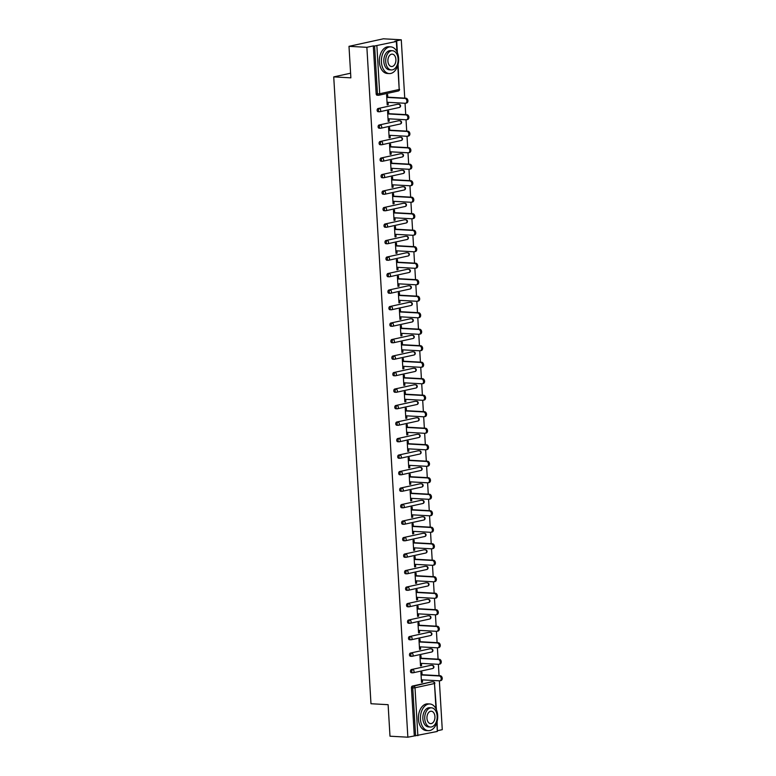 <?xml version="1.0" encoding="UTF-8"?>
<svg xmlns="http://www.w3.org/2000/svg" width="776" height="776" viewBox="0 0 776 776"><rect width="100%" height="100%" fill="white"/><g stroke="black" fill="none" stroke-linecap="round" stroke-linejoin="round"><path stroke-width="1.16" d="M437.13 721.496L437.334 731.448L407.856 737.2L389.988 736.201L388.116 704.686L370.976 703.735L333.728 76.892L350.868 77.843L348.996 46.327L383.402 38.8L401.279 39.799L394.848 41.206L396.72 41.4L397.39 52.681M437.674 730.682L442.272 729.673L439.361 680.814M439.061 675.673L438.382 664.314M438.081 659.163L437.402 647.814M437.101 642.664L436.422 631.315M436.122 626.164L435.443 614.815M435.132 609.664L434.463 598.315M434.153 593.165L433.483 581.806M433.173 576.665L432.504 565.306M432.193 560.156L431.524 548.807M431.214 543.656L430.544 532.307M430.234 527.156L429.565 515.807M429.254 510.657L428.585 499.308M428.274 494.157L427.595 482.798M427.295 477.657L426.616 466.298M426.315 461.148L425.636 449.799M425.335 444.648L424.656 433.299M424.356 428.148L423.677 416.799M423.376 411.649L422.697 400.3M422.396 395.149L421.717 383.79M421.416 378.649L420.738 367.29M420.427 362.14L419.758 350.791M419.447 345.64L418.778 334.291M418.468 329.14L417.798 317.791M417.488 312.641L416.819 301.292M416.508 296.141L415.839 284.782M415.529 279.632L414.859 268.283M414.549 263.132L413.88 251.783M413.569 246.632L412.89 235.283M412.589 230.132L411.91 218.784M411.61 213.633L410.931 202.284M410.63 197.133L409.951 185.774M409.65 180.624L408.971 169.275M408.671 164.124L407.992 152.775M407.691 147.624L407.012 136.275M406.702 131.125L406.032 119.776M405.722 114.625L405.053 103.276M404.742 98.125L401.279 39.799M350.597 73.206L333.728 76.892M377.281 95.186A1.6 1.038 -86.8 0 1 377.097 95.206A1.6 1.038 -86.8 0 1 376.156 93.828L377.456 93.896L374.614 45.988L396.72 41.4M376.156 93.828L373.305 45.91L366.873 47.317L348.996 46.327M374.614 45.988L373.305 45.91M407.856 737.2L366.873 47.317M387.175 104.576L388.233 104.634L387.195 104.857L386.603 94.808L387.631 94.585L387.787 97.175M388.233 104.634L388.087 102.325M414.297 735.793L411.445 687.875A1.6 1.038 -86.8 0 1 412.386 686.062L431.863 681.803A1.6 1.038 -86.8 0 1 432.048 681.794A1.6 1.038 -86.8 0 1 432.222 681.823M411.59 672.734A1.6 1.038 -86.8 0 1 411.406 672.753A1.6 1.038 -86.8 0 1 410.465 671.376A1.6 1.038 -86.8 0 1 411.406 669.562L430.884 665.304A1.6 1.038 -86.8 0 1 431.058 665.294A1.6 1.038 -86.8 0 1 431.243 665.323M410.611 656.234A1.6 1.038 -86.8 0 1 410.426 656.253A1.6 1.038 -86.8 0 1 409.485 654.876A1.6 1.038 -86.8 0 1 410.426 653.062L429.894 648.804A1.6 1.038 -86.8 0 1 430.079 648.784A1.6 1.038 -86.8 0 1 430.263 648.823M409.631 639.734A1.6 1.038 -86.8 0 1 409.447 639.744A1.6 1.038 -86.8 0 1 408.506 638.376A1.6 1.038 -86.8 0 1 409.447 636.562L428.915 632.304A1.6 1.038 -86.8 0 1 429.099 632.285A1.6 1.038 -86.8 0 1 429.283 632.324M408.651 623.235A1.6 1.038 -86.8 0 1 408.467 623.244A1.6 1.038 -86.8 0 1 407.526 621.867A1.6 1.038 -86.8 0 1 408.467 620.063L427.935 615.804A1.6 1.038 -86.8 0 1 428.119 615.785A1.6 1.038 -86.8 0 1 428.303 615.824M407.672 606.735A1.6 1.038 -86.8 0 1 407.487 606.745A1.6 1.038 -86.8 0 1 406.546 605.367A1.6 1.038 -86.8 0 1 407.487 603.553L426.955 599.295A1.6 1.038 -86.8 0 1 427.139 599.285A1.6 1.038 -86.8 0 1 427.324 599.314M406.692 590.226A1.6 1.038 -86.8 0 1 406.508 590.245A1.6 1.038 -86.8 0 1 405.567 588.868A1.6 1.038 -86.8 0 1 406.508 587.054L425.975 582.795A1.6 1.038 -86.8 0 1 426.16 582.786A1.6 1.038 -86.8 0 1 426.344 582.815M405.712 573.726A1.6 1.038 -86.8 0 1 405.528 573.745A1.6 1.038 -86.8 0 1 404.587 572.368A1.6 1.038 -86.8 0 1 405.518 570.554L424.996 566.296A1.6 1.038 -86.8 0 1 425.18 566.286A1.6 1.038 -86.8 0 1 425.364 566.315M404.733 557.226A1.6 1.038 -86.8 0 1 404.548 557.246A1.6 1.038 -86.8 0 1 403.607 555.868A1.6 1.038 -86.8 0 1 404.538 554.054L424.016 549.796A1.6 1.038 -86.8 0 1 424.2 549.777A1.6 1.038 -86.8 0 1 424.385 549.815M403.753 540.726A1.6 1.038 -86.8 0 1 403.568 540.736A1.6 1.038 -86.8 0 1 402.628 539.368A1.6 1.038 -86.8 0 1 403.559 537.555L423.036 533.296A1.6 1.038 -86.8 0 1 423.221 533.277A1.6 1.038 -86.8 0 1 423.405 533.316M402.773 524.227A1.6 1.038 -86.8 0 1 402.589 524.236A1.6 1.038 -86.8 0 1 401.648 522.859A1.6 1.038 -86.8 0 1 402.579 521.055L422.057 516.797A1.6 1.038 -86.8 0 1 422.241 516.777A1.6 1.038 -86.8 0 1 422.416 516.816M401.793 507.717A1.6 1.038 -86.8 0 1 401.609 507.737A1.6 1.038 -86.8 0 1 400.659 506.359A1.6 1.038 -86.8 0 1 401.599 504.545L421.077 500.287A1.6 1.038 -86.8 0 1 421.261 500.277A1.6 1.038 -86.8 0 1 421.436 500.307M400.814 491.218A1.6 1.038 -86.8 0 1 400.629 491.237A1.6 1.038 -86.8 0 1 399.679 489.86A1.6 1.038 -86.8 0 1 400.62 488.046L420.097 483.787A1.6 1.038 -86.8 0 1 420.282 483.778A1.6 1.038 -86.8 0 1 420.456 483.807M399.824 474.718A1.6 1.038 -86.8 0 1 399.65 474.737A1.6 1.038 -86.8 0 1 398.699 473.36A1.6 1.038 -86.8 0 1 399.64 471.546L419.118 467.288A1.6 1.038 -86.8 0 1 419.302 467.278A1.6 1.038 -86.8 0 1 419.476 467.307M398.845 458.218A1.6 1.038 -86.8 0 1 398.67 458.238A1.6 1.038 -86.8 0 1 397.719 456.86A1.6 1.038 -86.8 0 1 398.66 455.046L418.138 450.788A1.6 1.038 -86.8 0 1 418.322 450.769A1.6 1.038 -86.8 0 1 418.497 450.808M397.865 441.719A1.6 1.038 -86.8 0 1 397.681 441.728A1.6 1.038 -86.8 0 1 396.74 440.361A1.6 1.038 -86.8 0 1 397.681 438.547L417.158 434.288A1.6 1.038 -86.8 0 1 417.333 434.269A1.6 1.038 -86.8 0 1 417.517 434.308M396.885 425.219A1.6 1.038 -86.8 0 1 396.701 425.229A1.6 1.038 -86.8 0 1 395.76 423.851A1.6 1.038 -86.8 0 1 396.701 422.047L416.178 417.789A1.6 1.038 -86.8 0 1 416.353 417.769A1.6 1.038 -86.8 0 1 416.537 417.808M395.905 408.709A1.6 1.038 -86.8 0 1 395.721 408.729A1.6 1.038 -86.8 0 1 394.78 407.351A1.6 1.038 -86.8 0 1 395.721 405.538L415.189 401.279A1.6 1.038 -86.8 0 1 415.373 401.27A1.6 1.038 -86.8 0 1 415.558 401.299M394.926 392.21A1.6 1.038 -86.8 0 1 394.741 392.229A1.6 1.038 -86.8 0 1 393.801 390.852A1.6 1.038 -86.8 0 1 394.741 389.038L414.209 384.78A1.6 1.038 -86.8 0 1 414.394 384.77A1.6 1.038 -86.8 0 1 414.578 384.799M393.946 375.71A1.6 1.038 -86.8 0 1 393.762 375.73A1.6 1.038 -86.8 0 1 392.821 374.352A1.6 1.038 -86.8 0 1 393.762 372.538L413.23 368.28A1.6 1.038 -86.8 0 1 413.414 368.26A1.6 1.038 -86.8 0 1 413.598 368.299M392.966 359.21A1.6 1.038 -86.8 0 1 392.782 359.23A1.6 1.038 -86.8 0 1 391.841 357.852A1.6 1.038 -86.8 0 1 392.782 356.038L412.25 351.78A1.6 1.038 -86.8 0 1 412.434 351.761A1.6 1.038 -86.8 0 1 412.619 351.8M391.987 342.711A1.6 1.038 -86.8 0 1 391.802 342.72A1.6 1.038 -86.8 0 1 390.861 341.343A1.6 1.038 -86.8 0 1 391.802 339.539L411.27 335.28A1.6 1.038 -86.8 0 1 411.455 335.261A1.6 1.038 -86.8 0 1 411.639 335.3M391.007 326.211A1.6 1.038 -86.8 0 1 390.823 326.221A1.6 1.038 -86.8 0 1 389.882 324.843A1.6 1.038 -86.8 0 1 390.813 323.029L410.291 318.781A1.6 1.038 -86.8 0 1 410.475 318.761A1.6 1.038 -86.8 0 1 410.659 318.8M390.027 309.702A1.6 1.038 -86.8 0 1 389.843 309.721A1.6 1.038 -86.8 0 1 388.902 308.344A1.6 1.038 -86.8 0 1 389.833 306.53L409.311 302.271A1.6 1.038 -86.8 0 1 409.495 302.262A1.6 1.038 -86.8 0 1 409.68 302.291M389.048 293.202A1.6 1.038 -86.8 0 1 388.863 293.221A1.6 1.038 -86.8 0 1 387.922 291.844A1.6 1.038 -86.8 0 1 388.854 290.03L408.331 285.772A1.6 1.038 -86.8 0 1 408.515 285.762A1.6 1.038 -86.8 0 1 408.69 285.791M388.068 276.702A1.6 1.038 -86.8 0 1 387.884 276.722A1.6 1.038 -86.8 0 1 386.943 275.344A1.6 1.038 -86.8 0 1 387.874 273.53L407.351 269.272A1.6 1.038 -86.8 0 1 407.536 269.253A1.6 1.038 -86.8 0 1 407.71 269.291M387.088 260.202A1.6 1.038 -86.8 0 1 386.904 260.222A1.6 1.038 -86.8 0 1 385.953 258.845A1.6 1.038 -86.8 0 1 386.894 257.031L406.372 252.772A1.6 1.038 -86.8 0 1 406.556 252.753A1.6 1.038 -86.8 0 1 406.731 252.792M386.108 243.703A1.6 1.038 -86.8 0 1 385.924 243.713A1.6 1.038 -86.8 0 1 384.974 242.335A1.6 1.038 -86.8 0 1 385.915 240.531L405.392 236.273A1.6 1.038 -86.8 0 1 405.576 236.253A1.6 1.038 -86.8 0 1 405.751 236.292M385.119 227.203A1.6 1.038 -86.8 0 1 384.945 227.213A1.6 1.038 -86.8 0 1 383.994 225.835A1.6 1.038 -86.8 0 1 384.935 224.021L404.412 219.773A1.6 1.038 -86.8 0 1 404.597 219.754A1.6 1.038 -86.8 0 1 404.771 219.792M384.139 210.694A1.6 1.038 -86.8 0 1 383.955 210.713A1.6 1.038 -86.8 0 1 383.014 209.336A1.6 1.038 -86.8 0 1 383.955 207.522L403.433 203.263A1.6 1.038 -86.8 0 1 403.617 203.254A1.6 1.038 -86.8 0 1 403.792 203.283M383.16 194.194A1.6 1.038 -86.8 0 1 382.975 194.213A1.6 1.038 -86.8 0 1 382.035 192.836A1.6 1.038 -86.8 0 1 382.975 191.022L402.453 186.764A1.6 1.038 -86.8 0 1 402.628 186.754A1.6 1.038 -86.8 0 1 402.812 186.783M382.18 177.694A1.6 1.038 -86.8 0 1 381.996 177.714A1.6 1.038 -86.8 0 1 381.055 176.336A1.6 1.038 -86.8 0 1 381.996 174.522L401.464 170.264A1.6 1.038 -86.8 0 1 401.648 170.245A1.6 1.038 -86.8 0 1 401.832 170.284M381.2 161.195A1.6 1.038 -86.8 0 1 381.016 161.204A1.6 1.038 -86.8 0 1 380.075 159.837A1.6 1.038 -86.8 0 1 381.016 158.023L400.484 153.764A1.6 1.038 -86.8 0 1 400.668 153.745A1.6 1.038 -86.8 0 1 400.852 153.784M380.221 144.695A1.6 1.038 -86.8 0 1 380.036 144.705A1.6 1.038 -86.8 0 1 379.095 143.327A1.6 1.038 -86.8 0 1 380.036 141.523L399.504 137.265A1.6 1.038 -86.8 0 1 399.688 137.245A1.6 1.038 -86.8 0 1 399.873 137.284M379.241 128.195A1.6 1.038 -86.8 0 1 379.057 128.205A1.6 1.038 -86.8 0 1 378.116 126.828A1.6 1.038 -86.8 0 1 379.057 125.014L398.524 120.765A1.6 1.038 -86.8 0 1 398.709 120.746A1.6 1.038 -86.8 0 1 398.893 120.784M378.261 111.686A1.6 1.038 -86.8 0 1 378.077 111.705A1.6 1.038 -86.8 0 1 377.136 110.328A1.6 1.038 -86.8 0 1 378.077 108.514L397.545 104.256A1.6 1.038 -86.8 0 1 397.729 104.246A1.6 1.038 -86.8 0 1 397.913 104.275M388.766 113.684L388.611 111.084L387.583 111.317L388.175 121.366L389.212 121.134L389.067 118.825M389.746 130.184L389.591 127.594L388.563 127.817L389.154 137.866L390.192 137.633L390.056 135.334M390.726 146.683L390.57 144.094L389.542 144.317L390.134 154.366L391.172 154.143L391.036 151.834M391.705 163.183L391.55 160.593L390.522 160.816L391.114 170.865L392.152 170.642L392.016 168.334M392.685 179.683L392.53 177.093L391.502 177.316L392.093 187.365L393.131 187.142L392.995 184.834M393.665 196.183L393.51 193.593L392.481 193.816L393.083 203.865L394.111 203.642L393.975 201.333M394.644 212.692L394.489 210.092L393.461 210.325L394.062 220.374L395.091 220.141L394.955 217.833M395.624 229.192L395.479 226.602L394.441 226.825L395.042 236.874L396.07 236.651L395.935 234.342M396.604 245.691L396.458 243.101L395.42 243.325L396.022 253.374L397.05 253.151L396.914 250.842M397.593 262.191L397.438 259.601L396.4 259.824L397.002 269.873L398.03 269.65L397.894 267.342M398.573 278.691L398.418 276.101L397.38 276.324L397.981 286.373L399.01 286.15L398.874 283.841M399.553 295.19L399.397 292.6L398.36 292.824L398.961 302.873L399.989 302.65L399.853 300.341M400.532 311.7L400.377 309.1L399.339 309.333L399.941 319.382L400.969 319.149L400.833 316.841M401.512 328.2L401.357 325.61L400.329 325.833L400.92 335.882L401.958 335.659L401.813 333.35M402.492 344.699L402.337 342.109L401.308 342.332L401.9 352.382L402.938 352.159L402.792 349.85M403.471 361.199L403.316 358.609L402.288 358.832L402.88 368.881L403.918 368.658L403.782 366.35M404.451 377.699L404.296 375.109L403.268 375.332L403.86 385.381L404.897 385.158L404.762 382.849M405.431 394.198L405.276 391.608L404.248 391.832L404.839 401.881L405.877 401.658L405.741 399.349M406.411 410.708L406.255 408.108L405.227 408.341L405.819 418.39L406.857 418.157L406.721 415.849M407.39 427.207L407.235 424.618L406.207 424.841L406.799 434.89L407.837 434.667L407.701 432.358M408.37 443.707L408.215 441.117L407.187 441.34L407.788 451.389L408.816 451.166L408.68 448.858M409.35 460.207L409.204 457.617L408.166 457.84L408.768 467.889L409.796 467.666L409.66 465.357M410.329 476.706L410.184 474.117L409.146 474.34L409.747 484.389L410.776 484.166L410.64 481.857M411.319 493.206L411.164 490.616L410.126 490.849L410.727 500.889L411.755 500.665L411.62 498.357M412.298 509.716L412.143 507.116L411.105 507.349L411.707 517.398L412.735 517.165L412.599 514.857M413.278 526.215L413.123 523.625L412.085 523.848L412.686 533.898L413.715 533.675L413.579 531.366M414.258 542.715L414.103 540.125L413.065 540.348L413.666 550.397L414.694 550.174L414.559 547.866M415.238 559.215L415.082 556.625L414.045 556.848L414.646 566.897L415.674 566.674L415.538 564.365M416.217 575.714L416.062 573.125L415.034 573.348L415.626 583.397L416.663 583.174L416.518 580.865M417.197 592.214L417.042 589.624L416.014 589.857L416.605 599.897L417.643 599.673L417.498 597.365M418.177 608.723L418.022 606.124L416.993 606.357L417.585 616.406L418.623 616.173L418.487 613.874M419.156 625.223L419.001 622.633L417.973 622.856L418.565 632.906L419.603 632.683L419.467 630.374M420.136 641.723L419.981 639.133L418.953 639.356L419.544 649.405L420.582 649.182L420.446 646.874M421.116 658.223L420.961 655.633L419.932 655.856L420.524 665.905L421.562 665.682L421.426 663.373M422.095 674.722L421.94 672.132L420.912 672.356L421.514 682.405L422.542 682.182L422.406 679.873M389.212 121.134L388.155 121.075M390.192 137.633L389.145 137.575M391.172 154.143L390.124 154.084M392.152 170.642L391.104 170.584M393.131 187.142L392.084 187.084M394.111 203.642L393.063 203.584M395.091 220.141L394.043 220.083M396.07 236.651L395.023 236.583M397.05 253.151L396.002 253.092M398.03 269.65L396.982 269.592M399.01 286.15L397.962 286.092M399.989 302.65L398.942 302.591M400.969 319.149L399.921 319.091M401.958 335.659L400.901 335.601M402.938 352.159L401.881 352.1M403.918 368.658L402.86 368.6M404.897 385.158L403.85 385.1M405.877 401.658L404.829 401.599M406.857 418.157L405.809 418.099M407.837 434.667L406.789 434.608M408.816 451.166L407.769 451.108M409.796 467.666L408.748 467.608M410.776 484.166L409.728 484.108M411.755 500.665L410.708 500.607M412.735 517.165L411.687 517.107M413.715 533.675L412.667 533.616M414.694 550.174L413.647 550.116M415.674 566.674L414.626 566.616M416.663 583.174L415.606 583.115M417.643 599.673L416.586 599.615M418.623 616.173L417.575 616.115M419.603 632.683L418.555 632.624M420.582 649.182L419.535 649.124M421.562 665.682L420.514 665.624M422.542 682.182L421.494 682.123M387.04 102.267L405.159 103.276A2.464 1.853 -102.3 0 0 405.538 103.247A2.464 1.853 -102.3 0 0 406.866 100.696A2.464 1.853 -102.3 0 0 404.868 98.416L386.749 97.407M404.868 98.416L405.906 98.183A2.464 1.853 77.7 0 1 407.904 100.473A2.464 1.853 77.7 0 1 406.575 103.024L405.538 103.247M405.906 98.183L386.739 97.116M388.019 118.767L406.139 119.776A2.464 1.853 -102.3 0 0 406.517 119.746A2.464 1.853 -102.3 0 0 407.846 117.195A2.464 1.853 -102.3 0 0 405.848 114.916L387.738 113.907M405.848 114.916L406.886 114.683A2.464 1.853 77.7 0 1 408.884 116.972A2.464 1.853 77.7 0 1 407.555 119.523L406.517 119.746M406.886 114.683L387.719 113.626M388.999 135.276L407.119 136.285A2.464 1.853 -102.3 0 0 407.507 136.246A2.464 1.853 -102.3 0 0 408.826 133.705A2.464 1.853 -102.3 0 0 406.828 131.416L388.718 130.407M406.828 131.416L407.866 131.192A2.464 1.853 77.7 0 1 409.864 133.472A2.464 1.853 77.7 0 1 408.535 136.023L407.507 136.246M407.866 131.192L388.698 130.125M389.979 151.776L408.098 152.785A2.464 1.853 -102.3 0 0 408.486 152.756A2.464 1.853 -102.3 0 0 409.806 150.204A2.464 1.853 -102.3 0 0 407.817 147.915L389.697 146.906M407.817 147.915L408.845 147.692A2.464 1.853 77.7 0 1 410.844 149.981A2.464 1.853 77.7 0 1 409.515 152.523L408.486 152.756M408.845 147.692L389.678 146.625M390.968 168.276L409.078 169.284A2.464 1.853 -102.3 0 0 409.466 169.255A2.464 1.853 -102.3 0 0 410.785 166.704A2.464 1.853 -102.3 0 0 408.797 164.415L390.677 163.406M408.797 164.415L409.825 164.192A2.464 1.853 77.7 0 1 411.823 166.481A2.464 1.853 77.7 0 1 410.494 169.023L409.466 169.255M409.825 164.192L390.658 163.125M391.948 184.775L410.067 185.784A2.464 1.853 -102.3 0 0 410.446 185.755A2.464 1.853 -102.3 0 0 411.775 183.204A2.464 1.853 -102.3 0 0 409.776 180.915L391.657 179.906M409.776 180.915L410.805 180.692A2.464 1.853 77.7 0 1 412.803 182.981A2.464 1.853 77.7 0 1 411.474 185.532L410.446 185.755M410.805 180.692L391.637 179.625M381.423 62.109A13.367 8.623 93.2 0 0 389.29 73.574A13.367 8.623 93.2 0 0 398.631 58.345A13.367 8.623 93.2 0 0 390.774 46.88A13.367 8.623 93.2 0 0 381.423 62.109M390.774 46.88L388.727 46.764A13.367 8.623 93.2 0 0 379.386 61.993A13.367 8.623 93.2 0 0 387.243 73.458L389.29 73.574M391.376 69.947L389.494 69.84A9.622 6.208 -86.8 0 1 383.839 61.585A9.622 6.208 -86.8 0 1 390.561 50.615L392.443 50.721A9.622 6.208 93.2 0 0 385.711 61.682A9.622 6.208 93.2 0 0 391.376 69.947A9.622 6.208 93.2 0 0 398.098 58.976A9.622 6.208 93.2 0 0 392.443 50.721M395.896 59.461A6.198 3.996 93.2 0 0 392.249 54.136A6.198 3.996 93.2 0 0 387.913 61.207A6.198 3.996 93.2 0 0 391.56 66.523A6.198 3.996 93.2 0 0 395.896 59.461M420.466 719.197A13.367 8.623 93.2 0 0 428.323 730.662A13.367 8.623 93.2 0 0 437.674 715.443A13.367 8.623 93.2 0 0 429.807 703.977A13.367 8.623 93.2 0 0 420.466 719.197M429.807 703.977L427.77 703.861A13.367 8.623 93.2 0 0 418.429 719.09A13.367 8.623 93.2 0 0 426.286 730.555L428.323 730.662M430.408 727.034L428.536 726.928A9.622 6.208 -86.8 0 1 422.871 718.673A9.622 6.208 -86.8 0 1 429.603 707.712L431.475 707.819A9.622 6.208 93.2 0 0 424.753 718.78A9.622 6.208 93.2 0 0 430.408 727.034A9.622 6.208 93.2 0 0 437.14 716.073A9.622 6.208 93.2 0 0 431.475 707.819M434.938 716.549A6.198 3.996 93.2 0 0 431.291 711.233A6.198 3.996 93.2 0 0 426.955 718.295A6.198 3.996 93.2 0 0 430.602 723.62A6.198 3.996 93.2 0 0 434.938 716.549M392.928 201.275L411.047 202.284A2.464 1.853 -102.3 0 0 411.425 202.255A2.464 1.853 -102.3 0 0 412.754 199.704A2.464 1.853 -102.3 0 0 410.756 197.424L392.637 196.415M410.756 197.424L411.784 197.191A2.464 1.853 77.7 0 1 413.783 199.481A2.464 1.853 77.7 0 1 412.454 202.032L411.425 202.255M411.784 197.191L392.617 196.124M393.907 217.775L412.027 218.784A2.464 1.853 -102.3 0 0 412.405 218.754A2.464 1.853 -102.3 0 0 413.734 216.203A2.464 1.853 -102.3 0 0 411.736 213.924L393.616 212.915M411.736 213.924L412.764 213.691A2.464 1.853 77.7 0 1 414.762 215.98A2.464 1.853 77.7 0 1 413.433 218.531L412.405 218.754M412.764 213.691L393.597 212.634M394.887 234.284L413.007 235.293A2.464 1.853 -102.3 0 0 413.385 235.254A2.464 1.853 -102.3 0 0 414.714 232.713A2.464 1.853 -102.3 0 0 412.716 230.424L394.596 229.415M412.716 230.424L413.744 230.2A2.464 1.853 77.7 0 1 415.742 232.48A2.464 1.853 77.7 0 1 414.413 235.031L413.385 235.254M413.744 230.2L394.577 229.133M395.867 250.784L413.986 251.793A2.464 1.853 -102.3 0 0 414.365 251.763A2.464 1.853 -102.3 0 0 415.693 249.212A2.464 1.853 -102.3 0 0 413.695 246.923L395.576 245.914M413.695 246.923L414.724 246.7A2.464 1.853 77.7 0 1 416.722 248.989A2.464 1.853 77.7 0 1 415.393 251.531L414.365 251.763M414.724 246.7L395.556 245.633M396.846 267.284L414.966 268.292A2.464 1.853 -102.3 0 0 415.344 268.263A2.464 1.853 -102.3 0 0 416.673 265.712A2.464 1.853 -102.3 0 0 414.675 263.423L396.555 262.414M414.675 263.423L415.703 263.2A2.464 1.853 77.7 0 1 417.701 265.489A2.464 1.853 77.7 0 1 416.382 268.03L415.344 268.263M415.703 263.2L396.536 262.133M397.826 283.783L415.946 284.792A2.464 1.853 -102.3 0 0 416.324 284.763A2.464 1.853 -102.3 0 0 417.653 282.212A2.464 1.853 -102.3 0 0 415.655 279.923L397.535 278.914M415.655 279.923L416.693 279.7A2.464 1.853 77.7 0 1 418.681 281.989A2.464 1.853 77.7 0 1 417.362 284.54L416.324 284.763M416.693 279.7L397.516 278.632M398.806 300.283L416.925 301.292A2.464 1.853 -102.3 0 0 417.304 301.263A2.464 1.853 -102.3 0 0 418.633 298.712A2.464 1.853 -102.3 0 0 416.634 296.432L398.515 295.423M416.634 296.432L417.672 296.199A2.464 1.853 77.7 0 1 419.661 298.488A2.464 1.853 77.7 0 1 418.342 301.04L417.304 301.263M417.672 296.199L398.505 295.132M399.785 316.783L417.905 317.791A2.464 1.853 -102.3 0 0 418.283 317.762A2.464 1.853 -102.3 0 0 419.612 315.211A2.464 1.853 -102.3 0 0 417.614 312.932L399.495 311.923M417.614 312.932L418.652 312.699A2.464 1.853 77.7 0 1 420.65 314.988A2.464 1.853 77.7 0 1 419.321 317.539L418.283 317.762M418.652 312.699L399.485 311.642M400.765 333.292L418.885 334.301A2.464 1.853 -102.3 0 0 419.263 334.262A2.464 1.853 -102.3 0 0 420.592 331.721A2.464 1.853 -102.3 0 0 418.594 329.431L400.474 328.423M418.594 329.431L419.632 329.208A2.464 1.853 77.7 0 1 421.63 331.488A2.464 1.853 77.7 0 1 420.301 334.039L419.263 334.262M419.632 329.208L400.464 328.141M401.745 349.792L419.865 350.8A2.464 1.853 -102.3 0 0 420.243 350.771A2.464 1.853 -102.3 0 0 421.572 348.22A2.464 1.853 -102.3 0 0 419.574 345.931L401.454 344.922M419.574 345.931L420.611 345.708A2.464 1.853 77.7 0 1 422.61 347.997A2.464 1.853 77.7 0 1 421.281 350.539L420.243 350.771M420.611 345.708L401.444 344.641M402.725 366.291L420.844 367.3A2.464 1.853 -102.3 0 0 421.232 367.271A2.464 1.853 -102.3 0 0 422.551 364.72A2.464 1.853 -102.3 0 0 420.553 362.431L402.443 361.422M420.553 362.431L421.591 362.208A2.464 1.853 77.7 0 1 423.589 364.497A2.464 1.853 77.7 0 1 422.26 367.048L421.232 367.271M421.591 362.208L402.424 361.141M403.704 382.791L421.824 383.8A2.464 1.853 -102.3 0 0 422.212 383.771A2.464 1.853 -102.3 0 0 423.531 381.22A2.464 1.853 -102.3 0 0 421.543 378.93L403.423 377.922M421.543 378.93L422.571 378.707A2.464 1.853 77.7 0 1 424.569 380.997A2.464 1.853 77.7 0 1 423.24 383.548L422.212 383.771M422.571 378.707L403.404 377.64M404.684 399.291L422.804 400.3A2.464 1.853 -102.3 0 0 423.192 400.27A2.464 1.853 -102.3 0 0 424.511 397.719A2.464 1.853 -102.3 0 0 422.522 395.44L404.403 394.431M422.522 395.44L423.55 395.207A2.464 1.853 77.7 0 1 425.549 397.496A2.464 1.853 77.7 0 1 424.22 400.047L423.192 400.27M423.55 395.207L404.383 394.14M405.673 415.79L423.783 416.799A2.464 1.853 -102.3 0 0 424.171 416.77A2.464 1.853 -102.3 0 0 425.5 414.219A2.464 1.853 -102.3 0 0 423.502 411.94L405.382 410.931M423.502 411.94L424.53 411.707A2.464 1.853 77.7 0 1 426.528 413.996A2.464 1.853 77.7 0 1 425.2 416.547L424.171 416.77M424.53 411.707L405.363 410.649M406.653 432.3L424.773 433.309A2.464 1.853 -102.3 0 0 425.151 433.27A2.464 1.853 -102.3 0 0 426.48 430.728A2.464 1.853 -102.3 0 0 424.482 428.439L406.362 427.43M424.482 428.439L425.51 428.216A2.464 1.853 77.7 0 1 427.508 430.496A2.464 1.853 77.7 0 1 426.179 433.047L425.151 433.27M425.51 428.216L406.343 427.149M407.633 448.8L425.752 449.808A2.464 1.853 -102.3 0 0 426.131 449.779A2.464 1.853 -102.3 0 0 427.46 447.228A2.464 1.853 -102.3 0 0 425.461 444.939L407.342 443.93M425.461 444.939L426.49 444.716A2.464 1.853 77.7 0 1 428.488 447.005A2.464 1.853 77.7 0 1 427.159 449.546L426.131 449.779M426.49 444.716L407.322 443.649M408.613 465.299L426.732 466.308A2.464 1.853 -102.3 0 0 427.11 466.279A2.464 1.853 -102.3 0 0 428.439 463.728A2.464 1.853 -102.3 0 0 426.441 461.439L408.321 460.43M426.441 461.439L427.469 461.216A2.464 1.853 77.7 0 1 429.467 463.505A2.464 1.853 77.7 0 1 428.139 466.056L427.11 466.279M427.469 461.216L408.302 460.149M409.592 481.799L427.712 482.808A2.464 1.853 -102.3 0 0 428.09 482.779A2.464 1.853 -102.3 0 0 429.419 480.228A2.464 1.853 -102.3 0 0 427.421 477.938L409.301 476.939M427.421 477.938L428.449 477.715A2.464 1.853 77.7 0 1 430.447 480.005A2.464 1.853 77.7 0 1 429.118 482.556L428.09 482.779M428.449 477.715L409.282 476.648M410.572 498.299L428.691 499.308A2.464 1.853 -102.3 0 0 429.07 499.278A2.464 1.853 -102.3 0 0 430.399 496.727A2.464 1.853 -102.3 0 0 428.4 494.448L410.281 493.439M428.4 494.448L429.429 494.215A2.464 1.853 77.7 0 1 431.427 496.504A2.464 1.853 77.7 0 1 430.098 499.055L429.07 499.278M429.429 494.215L410.261 493.148M411.552 514.798L429.671 515.807A2.464 1.853 -102.3 0 0 430.05 515.778A2.464 1.853 -102.3 0 0 431.378 513.237A2.464 1.853 -102.3 0 0 429.38 510.947L411.261 509.939M429.38 510.947L430.408 510.724A2.464 1.853 77.7 0 1 432.407 513.004A2.464 1.853 77.7 0 1 431.087 515.555L430.05 515.778M430.408 510.724L411.241 509.657M412.531 531.308L430.651 532.317A2.464 1.853 -102.3 0 0 431.029 532.278A2.464 1.853 -102.3 0 0 432.358 529.736A2.464 1.853 -102.3 0 0 430.36 527.447L412.24 526.438M430.36 527.447L431.398 527.224A2.464 1.853 77.7 0 1 433.386 529.504A2.464 1.853 77.7 0 1 432.067 532.055L431.029 532.278M431.398 527.224L412.221 526.157M413.511 547.808L431.631 548.816A2.464 1.853 -102.3 0 0 432.009 548.787A2.464 1.853 -102.3 0 0 433.338 546.236A2.464 1.853 -102.3 0 0 431.34 543.947L413.22 542.938M431.34 543.947L432.377 543.724A2.464 1.853 77.7 0 1 434.366 546.013A2.464 1.853 77.7 0 1 433.047 548.554L432.009 548.787M432.377 543.724L413.21 542.657M414.491 564.307L432.61 565.316A2.464 1.853 -102.3 0 0 432.989 565.287A2.464 1.853 -102.3 0 0 434.317 562.736A2.464 1.853 -102.3 0 0 432.319 560.447L414.2 559.438M432.319 560.447L433.357 560.223A2.464 1.853 77.7 0 1 435.355 562.513A2.464 1.853 77.7 0 1 434.026 565.064L432.989 565.287M433.357 560.223L414.19 559.157M415.47 580.807L433.59 581.816A2.464 1.853 -102.3 0 0 433.968 581.787A2.464 1.853 -102.3 0 0 435.297 579.236A2.464 1.853 -102.3 0 0 433.299 576.946L415.179 575.947M433.299 576.946L434.337 576.723A2.464 1.853 77.7 0 1 436.335 579.012A2.464 1.853 77.7 0 1 435.006 581.563L433.968 581.787M434.337 576.723L415.17 575.656M416.45 597.307L434.57 598.315A2.464 1.853 -102.3 0 0 434.948 598.286A2.464 1.853 -102.3 0 0 436.277 595.735A2.464 1.853 -102.3 0 0 434.279 593.456L416.169 592.447M434.279 593.456L435.317 593.223A2.464 1.853 77.7 0 1 437.315 595.512A2.464 1.853 77.7 0 1 435.986 598.063L434.948 598.286M435.317 593.223L416.149 592.156M417.43 613.806L435.549 614.815A2.464 1.853 -102.3 0 0 435.937 614.786A2.464 1.853 -102.3 0 0 437.257 612.245A2.464 1.853 -102.3 0 0 435.258 609.955L417.149 608.947M435.258 609.955L436.296 609.732A2.464 1.853 77.7 0 1 438.295 612.012A2.464 1.853 77.7 0 1 436.966 614.563L435.937 614.786M436.296 609.732L417.129 608.665M418.41 630.316L436.529 631.325A2.464 1.853 -102.3 0 0 436.917 631.286A2.464 1.853 -102.3 0 0 438.236 628.744A2.464 1.853 -102.3 0 0 436.248 626.455L418.128 625.446M436.248 626.455L437.276 626.232A2.464 1.853 77.7 0 1 439.274 628.512A2.464 1.853 77.7 0 1 437.945 631.063L436.917 631.286M437.276 626.232L418.109 625.165M419.399 646.815L437.509 647.824A2.464 1.853 -102.3 0 0 437.897 647.795A2.464 1.853 -102.3 0 0 439.216 645.244A2.464 1.853 -102.3 0 0 437.227 642.955L419.108 641.946M437.227 642.955L438.256 642.732A2.464 1.853 77.7 0 1 440.254 645.021A2.464 1.853 77.7 0 1 438.925 647.562L437.897 647.795M438.256 642.732L419.089 641.665M420.379 663.315L438.488 664.324A2.464 1.853 -102.3 0 0 438.876 664.295A2.464 1.853 -102.3 0 0 440.205 661.744A2.464 1.853 -102.3 0 0 438.207 659.455L420.088 658.446M438.207 659.455L439.235 659.231A2.464 1.853 77.7 0 1 441.234 661.521A2.464 1.853 77.7 0 1 439.905 664.072L438.876 664.295M439.235 659.231L420.068 658.164M421.358 679.815L439.478 680.824A2.464 1.853 -102.3 0 0 439.856 680.794A2.464 1.853 -102.3 0 0 441.185 678.243A2.464 1.853 -102.3 0 0 439.187 675.954L421.067 674.955M439.187 675.954L440.215 675.731A2.464 1.853 77.7 0 1 442.213 678.02A2.464 1.853 77.7 0 1 440.884 680.571L439.856 680.794M440.215 675.731L421.048 674.664M376.874 45.823L379.716 93.741L399.194 89.483L397.768 65.553M396.943 51.701L396.342 41.565M377.097 95.206L378.407 95.273A1.6 1.038 93.2 0 1 377.456 93.896L379.716 93.741A1.6 1.203 77.7 0 1 378.591 95.264A1.6 1.038 93.2 0 1 378.407 95.273A1.6 1.6 0 0 0 378.834 95.244L398.311 90.986A1.6 1.203 77.7 0 1 398.059 91.005M399.572 89.318A1.6 1.6 0 0 1 398.311 90.986A1.6 1.203 77.7 0 0 399.194 89.483L398.088 64.408M437.334 731.448L436.81 722.64M435.986 708.798L434.482 683.53L415.005 687.788L417.857 735.706M415.596 735.861L412.754 687.953L411.445 687.875M412.386 686.062L413.695 686.139A1.6 1.203 -102.3 0 1 415.005 687.788L412.754 687.953A1.6 1.038 -86.8 0 1 413.695 686.139L431.863 681.803M436.432 709.768L434.482 683.53A1.6 1.203 -102.3 0 0 433.163 681.881A1.6 1.038 93.2 0 1 433.347 681.861L432.048 681.794M378.077 108.514L397.545 104.256M397.729 104.246L399.039 104.314A1.6 1.038 93.2 0 0 398.854 104.333A1.6 1.203 -102.3 0 1 400.173 105.982A1.6 1.203 77.7 0 1 399.039 107.505M378.077 111.705L379.386 111.773A1.6 1.6 0 0 0 379.813 111.744A1.6 1.203 77.7 0 0 380.696 110.24A1.6 1.203 -102.3 0 0 379.377 108.591A1.6 1.038 -86.8 0 0 378.436 110.405A1.6 1.038 93.2 0 0 379.386 111.773A1.6 1.038 93.2 0 0 379.571 111.763A1.6 1.203 77.7 0 0 379.813 111.744L399.291 107.486A1.6 1.6 0 0 0 399.039 104.314M379.057 125.014L398.524 120.765M380.036 141.523L399.504 137.265M381.016 158.023L400.484 153.764M381.996 174.522L401.464 170.264M382.975 191.022L402.453 186.764M383.955 207.522L403.433 203.263M384.935 224.021L404.412 219.773M385.915 240.531L405.392 236.273M386.894 257.031L406.372 252.772M387.874 273.53L407.351 269.272M388.854 290.03L408.331 285.772M389.833 306.53L409.311 302.271M390.813 323.029L410.291 318.781M391.802 339.539L411.27 335.28M392.782 356.038L412.25 351.78M393.762 372.538L413.23 368.28M394.741 389.038L414.209 384.78M395.721 405.538L415.189 401.279M396.701 422.047L416.178 417.789M397.681 438.547L417.158 434.288M398.66 455.046L418.138 450.788M399.64 471.546L419.118 467.288M400.62 488.046L420.097 483.787M401.599 504.545L421.077 500.287M402.579 521.055L422.057 516.797M403.559 537.555L423.036 533.296M404.538 554.054L424.016 549.796M405.518 570.554L424.996 566.296M406.508 587.054L425.975 582.795M407.487 603.553L426.955 599.295M408.467 620.063L427.935 615.804M409.447 636.562L428.915 632.304M410.426 653.062L429.894 648.804M411.406 669.562L430.884 665.304M398.709 120.746L400.018 120.813A1.6 1.038 93.2 0 0 399.834 120.833A1.6 1.203 -102.3 0 1 401.153 122.492A1.6 1.203 77.7 0 1 400.018 124.005M379.057 128.205L380.366 128.282A1.6 1.6 0 0 0 380.793 128.244A1.6 1.203 77.7 0 0 381.676 126.75A1.6 1.203 -102.3 0 0 380.356 125.091A1.6 1.038 -86.8 0 0 379.425 126.905A1.6 1.038 93.2 0 0 380.366 128.282A1.6 1.038 93.2 0 0 380.55 128.263A1.6 1.203 77.7 0 0 380.793 128.244L400.27 123.985A1.6 1.6 0 0 0 400.018 120.813M399.688 137.245L400.998 137.323A1.6 1.038 93.2 0 0 400.814 137.333A1.6 1.203 -102.3 0 1 402.133 138.991A1.6 1.203 77.7 0 1 400.998 140.504M380.036 144.705L381.346 144.782A1.6 1.6 0 0 0 381.773 144.743A1.6 1.203 77.7 0 0 382.655 143.25A1.6 1.203 -102.3 0 0 381.336 141.591A1.6 1.038 -86.8 0 0 380.405 143.405A1.6 1.038 93.2 0 0 381.346 144.782A1.6 1.038 93.2 0 0 381.53 144.763A1.6 1.203 77.7 0 0 381.773 144.743L401.25 140.485A1.6 1.6 0 0 0 400.998 137.323M400.668 153.745L401.978 153.823A1.6 1.038 93.2 0 0 401.793 153.832A1.6 1.203 -102.3 0 1 403.113 155.491A1.6 1.203 77.7 0 1 401.978 157.004M381.016 161.204L382.325 161.282A1.6 1.6 0 0 0 382.752 161.243A1.6 1.203 77.7 0 0 383.635 159.749A1.6 1.203 -102.3 0 0 382.316 158.091A1.6 1.038 -86.8 0 0 381.385 159.904A1.6 1.038 93.2 0 0 382.325 161.282A1.6 1.038 93.2 0 0 382.51 161.262A1.6 1.203 77.7 0 0 382.752 161.243L402.23 156.985A1.6 1.6 0 0 0 401.978 153.823M401.648 170.245L402.957 170.322A1.6 1.038 93.2 0 0 402.773 170.342A1.6 1.203 -102.3 0 1 404.092 171.991A1.6 1.203 77.7 0 1 402.967 173.514M381.996 177.714L383.305 177.782A1.6 1.6 0 0 0 383.732 177.752A1.6 1.203 77.7 0 0 384.615 176.249A1.6 1.203 -102.3 0 0 383.295 174.59A1.6 1.038 -86.8 0 0 382.364 176.404A1.6 1.038 93.2 0 0 383.305 177.782A1.6 1.038 93.2 0 0 383.49 177.772A1.6 1.203 77.7 0 0 383.732 177.752L403.21 173.494A1.6 1.6 0 0 0 402.957 170.322M402.628 186.754L403.937 186.822A1.6 1.038 93.2 0 0 403.753 186.841A1.6 1.203 -102.3 0 1 405.072 188.49A1.6 1.203 77.7 0 1 403.947 190.013M382.975 194.213L384.285 194.281A1.6 1.6 0 0 0 384.721 194.252A1.6 1.203 77.7 0 0 385.594 192.749A1.6 1.203 -102.3 0 0 384.285 191.1A1.6 1.038 -86.8 0 0 383.344 192.904A1.6 1.038 93.2 0 0 384.285 194.281A1.6 1.038 93.2 0 0 384.469 194.272A1.6 1.203 77.7 0 0 384.721 194.252L404.189 189.994A1.6 1.6 0 0 0 403.937 186.822M403.617 203.254L404.917 203.322A1.6 1.038 93.2 0 0 404.733 203.341A1.6 1.203 -102.3 0 1 406.052 204.99A1.6 1.203 77.7 0 1 404.926 206.513M383.955 210.713L385.265 210.781A1.6 1.6 0 0 0 385.701 210.752A1.6 1.203 77.7 0 0 386.584 209.248A1.6 1.203 -102.3 0 0 385.265 207.599A1.6 1.038 -86.8 0 0 384.324 209.413A1.6 1.038 93.2 0 0 385.265 210.781A1.6 1.038 93.2 0 0 385.449 210.771A1.6 1.203 77.7 0 0 385.701 210.752L405.169 206.494A1.6 1.6 0 0 0 404.917 203.322M404.597 219.754L405.897 219.821A1.6 1.038 93.2 0 0 405.712 219.841A1.6 1.203 -102.3 0 1 407.031 221.499A1.6 1.203 77.7 0 1 405.906 223.013M384.945 227.213L386.244 227.29A1.6 1.6 0 0 0 386.681 227.252A1.6 1.203 77.7 0 0 387.563 225.758A1.6 1.203 -102.3 0 0 386.244 224.099A1.6 1.038 -86.8 0 0 385.303 225.913A1.6 1.038 93.2 0 0 386.244 227.29A1.6 1.038 93.2 0 0 386.429 227.271A1.6 1.203 77.7 0 0 386.681 227.252L406.149 222.993A1.6 1.6 0 0 0 405.897 219.821M405.576 236.253L406.876 236.331A1.6 1.038 93.2 0 0 406.692 236.34A1.6 1.203 -102.3 0 1 408.011 237.999A1.6 1.203 77.7 0 1 406.886 239.512M385.924 243.713L387.224 243.79A1.6 1.6 0 0 0 387.66 243.751A1.6 1.203 77.7 0 0 388.543 242.257A1.6 1.203 -102.3 0 0 387.224 240.599A1.6 1.038 -86.8 0 0 386.283 242.413A1.6 1.038 93.2 0 0 387.224 243.79A1.6 1.038 93.2 0 0 387.408 243.771A1.6 1.203 77.7 0 0 387.66 243.751L407.128 239.493A1.6 1.6 0 0 0 406.876 236.331M406.556 252.753L407.856 252.83A1.6 1.038 93.2 0 0 407.672 252.84A1.6 1.203 -102.3 0 1 408.991 254.499A1.6 1.203 77.7 0 1 407.866 256.012M386.904 260.222L388.204 260.29A1.6 1.6 0 0 0 388.64 260.251A1.6 1.203 77.7 0 0 389.523 258.757A1.6 1.203 -102.3 0 0 388.204 257.099A1.6 1.038 -86.8 0 0 387.263 258.912A1.6 1.038 93.2 0 0 388.204 260.29A1.6 1.038 93.2 0 0 388.388 260.27A1.6 1.203 77.7 0 0 388.64 260.251L408.108 255.993A1.6 1.6 0 0 0 407.856 252.83M407.536 269.253L408.836 269.33A1.6 1.038 93.2 0 0 408.661 269.35A1.6 1.203 -102.3 0 1 409.97 270.999A1.6 1.203 77.7 0 1 408.845 272.522M387.884 276.722L389.183 276.79A1.6 1.6 0 0 0 389.62 276.76A1.6 1.203 77.7 0 0 390.503 275.257A1.6 1.203 -102.3 0 0 389.183 273.598A1.6 1.038 -86.8 0 0 388.243 275.412A1.6 1.038 93.2 0 0 389.183 276.79A1.6 1.038 93.2 0 0 389.368 276.78A1.6 1.203 77.7 0 0 389.62 276.76L409.097 272.502A1.6 1.6 0 0 0 408.836 269.33M408.515 285.762L409.815 285.83A1.6 1.038 93.2 0 0 409.641 285.849A1.6 1.203 -102.3 0 1 410.96 287.498A1.6 1.203 77.7 0 1 409.825 289.021M388.863 293.221L390.163 293.289A1.6 1.6 0 0 0 390.6 293.26A1.6 1.203 77.7 0 0 391.482 291.757A1.6 1.203 -102.3 0 0 390.163 290.108A1.6 1.038 -86.8 0 0 389.222 291.912A1.6 1.038 93.2 0 0 390.163 293.289A1.6 1.038 93.2 0 0 390.347 293.28A1.6 1.203 77.7 0 0 390.6 293.26L410.077 289.002A1.6 1.6 0 0 0 409.815 285.83M409.495 302.262L410.805 302.33A1.6 1.038 93.2 0 0 410.62 302.349A1.6 1.203 -102.3 0 1 411.94 303.998A1.6 1.203 77.7 0 1 410.805 305.521M389.843 309.721L391.152 309.789A1.6 1.6 0 0 0 391.579 309.76A1.6 1.203 77.7 0 0 392.462 308.256A1.6 1.203 -102.3 0 0 391.143 306.607A1.6 1.038 -86.8 0 0 390.202 308.421A1.6 1.038 93.2 0 0 391.152 309.789A1.6 1.038 93.2 0 0 391.327 309.779A1.6 1.203 77.7 0 0 391.579 309.76L411.057 305.501A1.6 1.6 0 0 0 410.805 302.33M410.475 318.761L411.784 318.829A1.6 1.038 93.2 0 0 411.6 318.849A1.6 1.203 -102.3 0 1 412.919 320.507A1.6 1.203 77.7 0 1 411.784 322.021M390.823 326.221L392.132 326.298A1.6 1.6 0 0 0 392.559 326.26A1.6 1.203 77.7 0 0 393.442 324.766A1.6 1.203 -102.3 0 0 392.123 323.107A1.6 1.038 -86.8 0 0 391.182 324.921A1.6 1.038 93.2 0 0 392.132 326.298A1.6 1.038 93.2 0 0 392.307 326.279A1.6 1.203 77.7 0 0 392.559 326.26L412.037 322.001A1.6 1.6 0 0 0 411.784 318.829M411.455 335.261L412.764 335.339A1.6 1.038 93.2 0 0 412.58 335.348A1.6 1.203 -102.3 0 1 413.899 337.007A1.6 1.203 77.7 0 1 412.764 338.52M391.802 342.72L393.112 342.798A1.6 1.6 0 0 0 393.539 342.759A1.6 1.203 77.7 0 0 394.421 341.265A1.6 1.203 -102.3 0 0 393.102 339.607A1.6 1.038 -86.8 0 0 392.161 341.421A1.6 1.038 93.2 0 0 393.112 342.798A1.6 1.038 93.2 0 0 393.296 342.779A1.6 1.203 77.7 0 0 393.539 342.759L413.016 338.501A1.6 1.6 0 0 0 412.764 335.339M412.434 351.761L413.744 351.838A1.6 1.038 93.2 0 0 413.56 351.848A1.6 1.203 -102.3 0 1 414.879 353.507A1.6 1.203 77.7 0 1 413.744 355.03M392.782 359.23L394.092 359.298A1.6 1.6 0 0 0 394.518 359.259A1.6 1.203 77.7 0 0 395.401 357.765A1.6 1.203 -102.3 0 0 394.082 356.106A1.6 1.038 -86.8 0 0 393.151 357.92A1.6 1.038 93.2 0 0 394.092 359.298A1.6 1.038 93.2 0 0 394.276 359.278A1.6 1.203 77.7 0 0 394.518 359.259L413.996 355.001A1.6 1.6 0 0 0 413.744 351.838M413.414 368.26L414.724 368.338A1.6 1.038 93.2 0 0 414.539 368.358A1.6 1.203 -102.3 0 1 415.858 370.006A1.6 1.203 77.7 0 1 414.724 371.529M393.762 375.73L395.071 375.797A1.6 1.6 0 0 0 395.498 375.768A1.6 1.203 77.7 0 0 396.381 374.265A1.6 1.203 -102.3 0 0 395.062 372.606A1.6 1.038 -86.8 0 0 394.13 374.42A1.6 1.038 93.2 0 0 395.071 375.797A1.6 1.038 93.2 0 0 395.256 375.788A1.6 1.203 77.7 0 0 395.498 375.768L414.976 371.51A1.6 1.6 0 0 0 414.724 368.338M414.394 384.77L415.703 384.838A1.6 1.038 93.2 0 0 415.519 384.857A1.6 1.203 -102.3 0 1 416.838 386.506A1.6 1.203 77.7 0 1 415.703 388.029M394.741 392.229L396.051 392.297A1.6 1.6 0 0 0 396.478 392.268A1.6 1.203 77.7 0 0 397.36 390.764A1.6 1.203 -102.3 0 0 396.041 389.115A1.6 1.038 -86.8 0 0 395.11 390.92A1.6 1.038 93.2 0 0 396.051 392.297A1.6 1.038 93.2 0 0 396.235 392.287A1.6 1.203 77.7 0 0 396.478 392.268L415.955 388.01A1.6 1.6 0 0 0 415.703 384.838M415.373 401.27L416.683 401.337A1.6 1.038 93.2 0 0 416.499 401.357A1.6 1.203 -102.3 0 1 417.818 403.006A1.6 1.203 77.7 0 1 416.693 404.529M395.721 408.729L397.031 408.806A1.6 1.6 0 0 0 397.457 408.768A1.6 1.203 77.7 0 0 398.34 407.264A1.6 1.203 -102.3 0 0 397.021 405.615A1.6 1.038 -86.8 0 0 396.09 407.429A1.6 1.038 93.2 0 0 397.031 408.806A1.6 1.038 93.2 0 0 397.215 408.787A1.6 1.203 77.7 0 0 397.457 408.768L416.935 404.509A1.6 1.6 0 0 0 416.683 401.337M416.353 417.769L417.663 417.837A1.6 1.038 93.2 0 0 417.478 417.857A1.6 1.203 -102.3 0 1 418.798 419.515A1.6 1.203 77.7 0 1 417.672 421.029M396.701 425.229L398.01 425.306A1.6 1.6 0 0 0 398.447 425.267A1.6 1.203 77.7 0 0 399.32 423.774A1.6 1.203 -102.3 0 0 398.001 422.115A1.6 1.038 -86.8 0 0 397.07 423.929A1.6 1.038 93.2 0 0 398.01 425.306A1.6 1.038 93.2 0 0 398.195 425.287A1.6 1.203 77.7 0 0 398.447 425.267L417.915 421.009A1.6 1.6 0 0 0 417.663 417.837M417.333 434.269L418.642 434.347A1.6 1.038 93.2 0 0 418.458 434.356A1.6 1.203 -102.3 0 1 419.777 436.015A1.6 1.203 77.7 0 1 418.652 437.528M397.681 441.728L398.99 441.806A1.6 1.6 0 0 0 399.427 441.767A1.6 1.203 77.7 0 0 400.3 440.273A1.6 1.203 -102.3 0 0 398.99 438.615A1.6 1.038 -86.8 0 0 398.049 440.428A1.6 1.038 93.2 0 0 398.99 441.806A1.6 1.038 93.2 0 0 399.174 441.786A1.6 1.203 77.7 0 0 399.427 441.767L418.894 437.509A1.6 1.6 0 0 0 418.642 434.347M418.322 450.769L419.622 450.846A1.6 1.038 93.2 0 0 419.438 450.856A1.6 1.203 -102.3 0 1 420.757 452.515A1.6 1.203 77.7 0 1 419.632 454.038M398.67 458.238L399.97 458.306A1.6 1.6 0 0 0 400.406 458.267A1.6 1.203 77.7 0 0 401.289 456.773A1.6 1.203 -102.3 0 0 399.97 455.114A1.6 1.038 -86.8 0 0 399.029 456.928A1.6 1.038 93.2 0 0 399.97 458.306A1.6 1.038 93.2 0 0 400.154 458.286A1.6 1.203 77.7 0 0 400.406 458.267L419.874 454.009A1.6 1.6 0 0 0 419.622 450.846M419.302 467.278L420.602 467.346A1.6 1.038 93.2 0 0 420.417 467.365A1.6 1.203 -102.3 0 1 421.737 469.014A1.6 1.203 77.7 0 1 420.611 470.537M399.65 474.737L400.95 474.805A1.6 1.6 0 0 0 401.386 474.776A1.6 1.203 77.7 0 0 402.269 473.273A1.6 1.203 -102.3 0 0 400.95 471.614A1.6 1.038 -86.8 0 0 400.009 473.428A1.6 1.038 93.2 0 0 400.95 474.805A1.6 1.038 93.2 0 0 401.134 474.796A1.6 1.203 77.7 0 0 401.386 474.776L420.854 470.518A1.6 1.6 0 0 0 420.602 467.346M420.282 483.778L421.581 483.846A1.6 1.038 93.2 0 0 421.397 483.865A1.6 1.203 -102.3 0 1 422.716 485.514A1.6 1.203 77.7 0 1 421.591 487.037M400.629 491.237L401.929 491.305A1.6 1.6 0 0 0 402.366 491.276A1.6 1.203 77.7 0 0 403.248 489.772A1.6 1.203 -102.3 0 0 401.929 488.123A1.6 1.038 -86.8 0 0 400.988 489.937A1.6 1.038 93.2 0 0 401.929 491.305A1.6 1.038 93.2 0 0 402.113 491.295A1.6 1.203 77.7 0 0 402.366 491.276L421.834 487.018A1.6 1.6 0 0 0 421.581 483.846M421.261 500.277L422.561 500.345A1.6 1.038 93.2 0 0 422.377 500.365A1.6 1.203 -102.3 0 1 423.696 502.014A1.6 1.203 77.7 0 1 422.571 503.537M401.609 507.737L402.909 507.814A1.6 1.6 0 0 0 403.345 507.776A1.6 1.203 77.7 0 0 404.228 506.272A1.6 1.203 -102.3 0 0 402.909 504.623A1.6 1.038 -86.8 0 0 401.968 506.437A1.6 1.038 93.2 0 0 402.909 507.814A1.6 1.038 93.2 0 0 403.093 507.795A1.6 1.203 77.7 0 0 403.345 507.776L422.823 503.517A1.6 1.6 0 0 0 422.561 500.345M422.241 516.777L423.541 516.855A1.6 1.038 93.2 0 0 423.366 516.865A1.6 1.203 -102.3 0 1 424.676 518.523A1.6 1.203 77.7 0 1 423.55 520.036M402.589 524.236L403.889 524.314A1.6 1.6 0 0 0 404.325 524.275A1.6 1.203 77.7 0 0 405.208 522.782A1.6 1.203 -102.3 0 0 403.889 521.123A1.6 1.038 -86.8 0 0 402.948 522.937A1.6 1.038 93.2 0 0 403.889 524.314A1.6 1.038 93.2 0 0 404.073 524.295A1.6 1.203 77.7 0 0 404.325 524.275L423.803 520.017A1.6 1.6 0 0 0 423.541 516.855M423.221 533.277L424.53 533.355A1.6 1.038 93.2 0 0 424.346 533.364A1.6 1.203 -102.3 0 1 425.665 535.023A1.6 1.203 77.7 0 1 424.53 536.536M403.568 540.736L404.868 540.814A1.6 1.6 0 0 0 405.305 540.775A1.6 1.203 77.7 0 0 406.188 539.281A1.6 1.203 -102.3 0 0 404.868 537.622A1.6 1.038 -86.8 0 0 403.927 539.436A1.6 1.038 93.2 0 0 404.868 540.814A1.6 1.038 93.2 0 0 405.053 540.794A1.6 1.203 77.7 0 0 405.305 540.775L424.782 536.517A1.6 1.6 0 0 0 424.53 533.355M424.2 549.777L425.51 549.854A1.6 1.038 93.2 0 0 425.326 549.864A1.6 1.203 -102.3 0 1 426.645 551.523A1.6 1.203 77.7 0 1 425.51 553.045M404.548 557.246L405.858 557.313A1.6 1.6 0 0 0 406.285 557.275A1.6 1.203 77.7 0 0 407.167 555.781A1.6 1.203 -102.3 0 0 405.848 554.122A1.6 1.038 -86.8 0 0 404.907 555.936A1.6 1.038 93.2 0 0 405.858 557.313A1.6 1.038 93.2 0 0 406.032 557.294A1.6 1.203 77.7 0 0 406.285 557.275L425.762 553.026A1.6 1.6 0 0 0 425.51 549.854M425.18 566.286L426.49 566.354A1.6 1.038 93.2 0 0 426.305 566.373A1.6 1.203 -102.3 0 1 427.625 568.022A1.6 1.203 77.7 0 1 426.49 569.545M405.528 573.745L406.837 573.813A1.6 1.6 0 0 0 407.264 573.784A1.6 1.203 77.7 0 0 408.147 572.281A1.6 1.203 -102.3 0 0 406.828 570.632A1.6 1.038 -86.8 0 0 405.887 572.436A1.6 1.038 93.2 0 0 406.837 573.813A1.6 1.038 93.2 0 0 407.022 573.803A1.6 1.203 77.7 0 0 407.264 573.784L426.742 569.526A1.6 1.6 0 0 0 426.49 566.354M426.16 582.786L427.469 582.854A1.6 1.038 93.2 0 0 427.285 582.873A1.6 1.203 -102.3 0 1 428.604 584.522A1.6 1.203 77.7 0 1 427.469 586.045M406.508 590.245L407.817 590.313A1.6 1.6 0 0 0 408.244 590.284A1.6 1.203 77.7 0 0 409.127 588.78A1.6 1.203 -102.3 0 0 407.807 587.131A1.6 1.038 -86.8 0 0 406.866 588.945A1.6 1.038 93.2 0 0 407.817 590.313A1.6 1.038 93.2 0 0 408.001 590.303A1.6 1.203 77.7 0 0 408.244 590.284L427.721 586.025A1.6 1.6 0 0 0 427.469 582.854M427.139 599.285L428.449 599.353A1.6 1.038 93.2 0 0 428.265 599.373A1.6 1.203 -102.3 0 1 429.584 601.022A1.6 1.203 77.7 0 1 428.449 602.545M407.487 606.745L408.797 606.822A1.6 1.6 0 0 0 409.224 606.783A1.6 1.203 77.7 0 0 410.106 605.28A1.6 1.203 -102.3 0 0 408.787 603.631A1.6 1.038 -86.8 0 0 407.856 605.445A1.6 1.038 93.2 0 0 408.797 606.822A1.6 1.038 93.2 0 0 408.981 606.803A1.6 1.203 77.7 0 0 409.224 606.783L428.701 602.525A1.6 1.6 0 0 0 428.449 599.353M428.119 615.785L429.429 615.863A1.6 1.038 93.2 0 0 429.244 615.872A1.6 1.203 -102.3 0 1 430.564 617.531A1.6 1.203 77.7 0 1 429.429 619.044M408.467 623.244L409.776 623.322A1.6 1.6 0 0 0 410.203 623.283A1.6 1.203 77.7 0 0 411.086 621.789A1.6 1.203 -102.3 0 0 409.767 620.131A1.6 1.038 -86.8 0 0 408.836 621.945A1.6 1.038 93.2 0 0 409.776 623.322A1.6 1.038 93.2 0 0 409.961 623.303A1.6 1.203 77.7 0 0 410.203 623.283L429.681 619.025A1.6 1.6 0 0 0 429.429 615.863M429.099 632.285L430.408 632.362A1.6 1.038 93.2 0 0 430.224 632.372A1.6 1.203 -102.3 0 1 431.543 634.031A1.6 1.203 77.7 0 1 430.408 635.544M409.447 639.744L410.756 639.822A1.6 1.6 0 0 0 411.183 639.783A1.6 1.203 77.7 0 0 412.066 638.289A1.6 1.203 -102.3 0 0 410.746 636.63A1.6 1.038 -86.8 0 0 409.815 638.444A1.6 1.038 93.2 0 0 410.756 639.822A1.6 1.038 93.2 0 0 410.94 639.802A1.6 1.203 77.7 0 0 411.183 639.783L430.661 635.525A1.6 1.6 0 0 0 430.408 632.362M430.079 648.784L431.388 648.862A1.6 1.038 93.2 0 0 431.204 648.872A1.6 1.203 -102.3 0 1 432.523 650.53A1.6 1.203 77.7 0 1 431.398 652.053M410.426 656.253L411.736 656.321A1.6 1.6 0 0 0 412.163 656.283A1.6 1.203 77.7 0 0 413.045 654.789A1.6 1.203 -102.3 0 0 411.726 653.13A1.6 1.038 -86.8 0 0 410.795 654.944A1.6 1.038 93.2 0 0 411.736 656.321A1.6 1.038 93.2 0 0 411.92 656.312A1.6 1.203 77.7 0 0 412.163 656.283L431.64 652.034A1.6 1.6 0 0 0 431.388 648.862M431.058 665.294L432.368 665.362A1.6 1.038 93.2 0 0 432.183 665.381A1.6 1.203 -102.3 0 1 433.503 667.03A1.6 1.203 77.7 0 1 432.377 668.553M411.406 672.753L412.716 672.821A1.6 1.6 0 0 0 413.152 672.792A1.6 1.203 77.7 0 0 414.025 671.288A1.6 1.203 -102.3 0 0 412.706 669.639A1.6 1.038 -86.8 0 0 411.775 671.444A1.6 1.038 93.2 0 0 412.716 672.821A1.6 1.038 93.2 0 0 412.9 672.811A1.6 1.203 77.7 0 0 413.152 672.792L432.62 668.534A1.6 1.6 0 0 0 432.368 665.362M434.861 683.375A1.6 1.6 0 0 0 433.347 681.861"/></g></svg>
